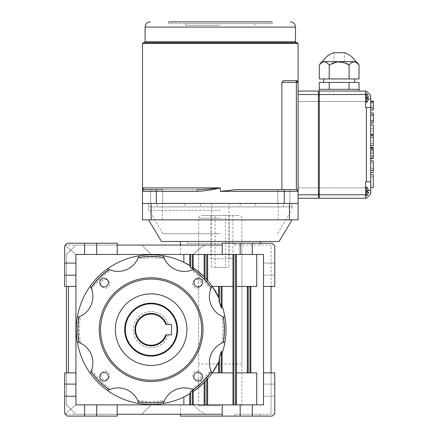 <?xml version="1.0" encoding="UTF-8"?>
<svg xmlns="http://www.w3.org/2000/svg" width="438" height="438" viewBox="0 0 438 438"><rect width="100%" height="100%" fill="white"/><g stroke="black" fill="none" stroke-linecap="round" stroke-linejoin="round"><path stroke-width="0.33" stroke-dasharray="2.19 1.64" d="M143.357 42.645L297.232 42.645M220.298 42.645L296.373 42.645L220.298 42.645M143.582 189.731L144.222 189.61L142.492 187.88L220.298 187.88C209.025 189.101 201.294 189.676 197.1 189.61L144.222 189.61L156.328 189.61L156.328 191.335L197.1 191.335C203.823 191.116 211.554 189.966 220.298 187.88L220.298 191.335L284.267 191.335L284.267 203.44L142.492 203.44L156.328 203.44L156.328 191.335L142.492 191.335L142.492 219.865L151.137 219.865L151.137 203.44L298.097 203.44L298.097 191.335L296.373 189.61A1.73 1.73 0 0 1 298.097 191.335L298.097 82.415A1.73 1.73 0 0 0 296.373 80.685L283.178 80.685L296.373 80.685L283.178 80.685L281.88 82.415L298.097 82.415A1.73 1.73 0 0 0 296.373 80.685L296.373 189.61L277.818 189.61L289.923 189.61L289.923 203.44L277.818 203.44L289.923 203.44L277.818 203.44L289.923 203.44L289.923 189.61M143.45 189.791A1.73 1.73 0 0 0 142.881 190.251A1.73 1.73 90 0 1 143.45 189.791L142.881 190.251M142.492 190.864L142.492 189.687M150.672 189.61L150.672 203.44L150.672 189.61L162.777 189.61L150.672 189.61L162.777 189.61L162.777 203.44L150.672 203.44L162.777 203.44L150.672 203.44L162.777 203.44L162.777 189.61L150.672 189.61L162.777 189.61M281.88 189.61L236.608 189.61L281.88 189.61L281.88 82.415M284.267 189.61L284.267 191.335L298.097 191.335L298.097 194.795L298.097 187.99L298.097 198.255L298.097 101.32L298.097 191.335L296.373 189.61L236.608 189.61M298.097 91.06L318.415 91.06L318.415 198.255L298.097 198.255M298.097 101.32L298.097 94.624L298.097 101.32M318.415 95.38L318.415 197.39L318.415 95.38L319.28 95.38L319.28 91.92L318.415 91.92M319.28 91.92L319.28 95.38M319.28 91.06L319.28 89.33L359.045 89.33L329.223 89.33L359.045 89.33L359.045 91.06L319.28 91.06L319.28 94.515L365.527 94.515L365.527 91.06L319.28 91.06L359.045 91.06M319.28 194.795L319.28 198.255L365.527 198.255L365.527 181.83L365.527 198.255L366.392 198.255L370.718 193.93L370.718 181.83L365.527 181.83L365.527 194.795L319.28 194.795L319.28 94.515M319.28 89.33L329.223 89.33L319.28 89.33M359.045 82.415L349.102 82.415L349.102 89.33M329.223 89.33L329.223 82.415L319.28 82.415M349.102 82.415L329.223 82.415M339.16 82.415L323.6 82.415L339.16 82.415M339.16 78.955L323.6 78.955L339.16 78.955M359.045 78.955L319.28 78.955M348.084 64.271L349.102 65.191L349.102 78.955M349.102 65.191C352.415 60.773 355.727 60.773 359.045 65.191M319.28 65.191C322.587 60.773 325.905 60.773 329.223 65.191L337.315 62.07L346.036 63.149M355.837 61.665L322.488 61.665M322.603 61.665L355.716 61.665L322.603 61.665M329.223 78.955L329.223 65.191M344.35 61.665L344.35 52.746L333.975 52.746L333.975 61.665L344.35 61.665L333.975 61.665M365.527 94.515L298.097 94.515L365.527 94.515L365.527 101.43L298.097 101.43L365.527 101.43L365.527 94.515L365.527 107.485L370.718 107.485L370.718 95.38L366.392 91.06L365.527 91.06L365.527 107.485L370.718 107.485L370.718 181.83L365.527 181.83L370.718 181.83M365.527 97.975L365.527 93.65L365.527 97.975M366.392 181.83L366.392 107.485M365.527 198.255L365.527 187.88L365.527 194.795L365.527 187.88L298.097 187.88L365.527 187.88L365.527 194.795L298.097 194.795L365.527 194.795M365.527 191.335L365.527 195.66L365.527 191.335M370.718 107.485L365.527 107.485L365.527 91.06M367.537 101.156L366.392 101.156L366.392 98.84L368.473 98.84L366.392 98.84L366.392 101.156L367.537 101.156A5.552 5.552 0 0 0 368.473 98.84A5.552 5.552 0 0 1 367.537 101.156L367.537 101.156A5.552 5.552 0 0 0 368.473 98.84L366.392 98.84L366.392 101.156L366.392 97.11L367.29 97.11A4.385 4.385 0 0 1 367.29 98.84L366.392 98.84L366.392 97.11L368.473 97.11A5.552 5.552 0 0 0 367.247 94.411L367.334 94.411A5.617 5.617 0 0 0 366.579 93.65L366.579 102.295L366.579 97.975L366.579 102.295L365.527 102.295M367.498 98.84L366.392 98.84L368.473 98.84L366.392 98.84L366.392 94.411L366.392 97.11L368.473 97.11A5.552 5.552 0 0 0 367.247 94.411A5.552 5.552 0 0 1 368.473 97.11L367.498 97.11A4.594 4.594 0 0 1 367.498 98.84L366.392 98.84L366.392 97.11L368.473 97.11L366.392 97.11L366.392 94.411L367.247 94.411L366.392 94.411L366.392 97.11L367.498 97.11M367.537 194.521L366.392 194.521L366.392 192.2L368.473 192.2L366.392 192.2L366.392 194.521L367.537 194.521A5.552 5.552 0 0 0 368.473 192.2A5.552 5.552 0 0 1 367.537 194.521L367.537 194.521A5.552 5.552 0 0 0 368.473 192.2L366.392 192.2L366.392 194.521L366.392 190.47L367.29 190.47A4.385 4.385 0 0 1 367.29 192.2L366.392 192.2L366.392 190.47L368.473 190.47A5.552 5.552 0 0 0 367.247 187.776L367.334 187.776A5.617 5.617 0 0 0 366.579 187.015L366.579 195.66L366.579 191.335L366.579 195.66L365.527 195.66M367.498 192.2L366.392 192.2L368.473 192.2L366.392 192.2L366.392 187.776L366.392 190.47L368.473 190.47A5.552 5.552 0 0 0 367.247 187.776A5.552 5.552 0 0 1 368.473 190.47L367.498 190.47A4.594 4.594 0 0 1 367.498 192.2L366.392 192.2L366.392 190.47L368.473 190.47L366.392 190.47L366.392 187.776L367.247 187.776L366.392 187.776L366.392 190.47L367.498 190.47M318.415 197.39L319.28 197.39M292.047 206.895L292.047 203.44L148.548 203.44L292.047 203.44L148.548 203.44L148.548 206.895L292.047 206.895L148.548 206.895M197.1 191.335L197.1 189.61L156.328 189.61M277.818 203.44L277.818 189.61L277.818 203.44M157.193 206.895L283.402 206.895L157.193 206.895L157.193 203.44L283.402 203.44L283.402 206.895M283.402 203.44L157.193 203.44M255.743 203.44L184.852 203.44L255.743 203.44L255.743 206.895L184.852 206.895L255.743 206.895M184.852 203.44L184.852 206.895M200.412 206.895L240.177 206.895L200.412 206.895L200.412 203.44L240.177 203.44L240.177 206.895M240.177 203.44L200.412 203.44M228.943 203.44L211.653 203.44L228.943 203.44L228.943 267.41L225.482 267.41L225.482 215.54L215.107 215.54L215.107 267.41L211.653 267.41L228.943 267.41M211.653 203.44L211.653 267.41M215.107 215.54L225.482 215.54M225.482 267.41L215.107 267.41M272.168 23.63L220.298 23.63L272.168 23.63L272.168 21.9L168.427 21.9L272.168 21.9L168.427 21.9L168.427 23.63L220.298 23.63L168.427 23.63M220.298 23.63L185.717 23.63L220.298 23.63M220.298 25.36L185.717 25.36L220.298 25.36M151.137 303.2A26.455 26.455 0 0 0 124.688 329.655A26.455 26.455 0 0 0 151.137 356.105A26.455 26.455 0 0 0 177.593 329.655A26.455 26.455 0 0 0 151.137 303.2A26.455 26.455 0 0 1 174.05 342.877A26.455 26.455 0 0 1 128.23 342.877A26.455 26.455 0 0 1 151.137 303.2M176.968 329.655A25.831 25.831 0 0 0 138.222 307.284A25.831 25.831 0 0 0 138.222 352.021A25.831 25.831 0 0 0 176.968 329.655M166.467 324.465L165.81 324.465A15.56 15.56 0 0 0 135.676 331.413A15.56 15.56 0 0 0 151.137 345.215A15.56 15.56 0 0 1 135.577 329.655A15.56 15.56 0 0 1 165.81 324.465A15.56 15.56 0 0 0 135.676 331.413A15.56 15.56 0 0 0 165.81 334.84A15.56 15.56 0 0 1 151.137 345.215A15.56 15.56 0 0 0 165.81 334.84L166.467 334.84A16.184 16.184 0 0 1 135.052 331.407A16.184 16.184 0 0 1 166.467 324.465L171.543 324.465L171.543 334.84L166.467 334.84M168.356 334.84A17.98 17.98 0 0 1 133.157 329.655A17.98 17.98 0 0 1 168.356 324.465A17.98 17.98 0 0 0 133.245 331.402A17.98 17.98 0 0 0 168.356 334.84M220.298 215.54L201.277 215.54L239.318 215.54L220.298 215.54L229.156 215.54L229.156 258.765L210.787 258.765L232.917 258.765L229.156 258.765L229.156 215.54L210.787 215.54L220.298 215.54M220.298 405.725L198.682 405.725L220.298 405.725M229.156 215.54L232.917 215.54L232.917 258.765L232.917 215.54L229.156 215.54M220.298 233.695L162.898 233.695L220.298 233.695M220.298 241.475L260.183 241.475L220.298 241.475M283.868 203.44L289.491 203.44L283.868 203.44M283.868 219.865L289.491 219.865L283.868 219.865M156.722 203.44L162.345 203.44L156.722 203.44M156.722 219.865L162.345 219.865L156.722 219.865M220.298 210.355L148.548 210.355L220.298 210.355M148.548 210.355L148.548 203.44L292.047 203.44L292.047 210.355M220.298 219.865L148.548 219.865L220.298 219.865M279.083 241.475L161.512 241.475M289.452 219.865L298.097 219.865L298.097 203.44L289.452 203.44L289.452 219.865L151.137 219.865M253.235 243.38L187.36 243.38L253.235 243.38L253.235 241.475L187.36 241.475L253.235 241.475M241.907 364.06L198.682 364.06L241.907 364.06L241.907 243.38L198.682 243.38L241.907 243.38M105.295 371.178A4.32 4.32 0 0 1 109.035 377.66A4.32 4.32 0 0 1 101.55 377.66A4.32 4.32 0 0 1 105.295 371.178A4.32 4.32 0 0 1 109.615 375.497A4.32 4.32 0 0 1 105.295 379.823A4.32 4.32 0 0 1 100.97 375.497A4.32 4.32 0 0 1 105.295 371.178M105.295 279.482A4.32 4.32 0 0 1 109.035 285.97A4.32 4.32 0 0 1 101.55 285.97A4.32 4.32 0 0 1 105.295 279.482A4.32 4.32 0 0 1 109.615 283.808A4.32 4.32 0 0 1 105.295 288.127A4.32 4.32 0 0 1 100.97 283.808A4.32 4.32 0 0 1 105.295 279.482M196.985 279.482A4.32 4.32 0 0 1 200.73 285.97A4.32 4.32 0 0 1 193.24 285.97A4.32 4.32 0 0 1 196.985 279.482A4.32 4.32 0 0 1 201.305 283.808A4.32 4.32 0 0 1 196.985 288.127A4.32 4.32 0 0 1 192.66 283.808A4.32 4.32 0 0 1 196.985 279.482M196.985 371.178A4.32 4.32 0 0 1 200.73 377.66A4.32 4.32 0 0 1 193.24 377.66A4.32 4.32 0 0 1 196.985 371.178A4.32 4.32 0 0 1 201.305 375.497A4.32 4.32 0 0 1 196.985 379.823A4.32 4.32 0 0 1 192.66 375.497A4.32 4.32 0 0 1 196.985 371.178M104.069 286.906A4.32 4.32 0 0 0 108.394 282.587A4.32 4.32 0 0 0 104.069 278.261A4.32 4.32 0 0 0 99.749 282.587A4.32 4.32 0 0 0 104.069 286.906M104.069 381.044A4.32 4.32 0 0 0 108.394 376.718A4.32 4.32 0 0 0 104.069 372.399A4.32 4.32 0 0 0 99.749 376.718A4.32 4.32 0 0 0 104.069 381.044M198.206 381.044A4.32 4.32 0 0 0 202.531 376.718A4.32 4.32 0 0 0 198.206 372.399A4.32 4.32 0 0 0 193.886 376.718A4.32 4.32 0 0 0 198.206 381.044M198.206 286.906A4.32 4.32 0 0 0 202.531 282.587A4.32 4.32 0 0 0 198.206 278.261A4.32 4.32 0 0 0 193.886 282.587A4.32 4.32 0 0 0 198.206 286.906M177.593 329.655A26.455 26.455 0 0 1 137.91 352.563A26.455 26.455 0 0 1 137.91 306.742A26.455 26.455 0 0 1 177.593 329.655M274.757 275.19L274.757 263.09L274.757 275.19L274.757 263.09L274.757 275.19L263.523 275.19L263.523 263.09L263.523 275.19L274.757 275.19M274.757 396.215L274.757 384.115L274.757 396.215L274.757 384.115L274.757 396.215L263.523 396.215L263.523 384.115L263.523 396.215L274.757 396.215M263.523 396.215L263.523 384.115L263.523 396.215M263.523 275.19L263.523 263.09L263.523 275.19M220.298 416.1L187.36 416.1L220.298 416.1M220.298 415.925L187.36 415.925L220.298 415.925M186.927 329.655A35.79 35.79 0 0 1 133.245 360.649A35.79 35.79 0 0 1 133.245 298.656A35.79 35.79 0 0 1 186.927 329.655A35.79 35.79 0 0 1 133.245 360.649A35.79 35.79 0 0 1 133.245 298.656A35.79 35.79 0 0 1 186.927 329.655M115.347 329.655A35.79 35.79 0 0 0 169.035 360.649A35.79 35.79 0 0 0 169.035 298.656A35.79 35.79 0 0 0 115.347 329.655M201.71 329.655A50.573 50.573 0 0 1 125.854 373.45A50.573 50.573 0 0 1 125.854 285.855A50.573 50.573 0 0 1 201.71 329.655M203.008 329.655A51.87 51.87 0 0 1 151.137 381.52A51.87 51.87 0 0 1 99.273 329.655A51.87 51.87 0 0 1 151.137 277.785A51.87 51.87 0 0 1 203.008 329.655A51.87 51.87 0 0 0 125.202 284.733A51.87 51.87 0 0 0 125.202 374.572A51.87 51.87 0 0 0 203.008 329.655M99.273 329.655A51.87 51.87 0 0 1 177.072 284.733A51.87 51.87 0 0 1 177.072 374.572A51.87 51.87 0 0 1 99.273 329.655M180.412 416.1L222.241 416.1L222.241 414.26L65.443 414.26L65.103 413.915L67.282 416.1L64.693 413.505L64.693 396.215L75.927 396.215L64.693 396.215L64.693 384.115L75.927 384.115L75.927 404.86L75.927 254.445L189.753 254.445L189.753 265.516L189.753 254.445L190.618 254.445L75.927 254.445L84.572 254.445L84.572 243.205L96.678 243.205L96.678 254.445L84.572 254.445L84.572 243.205L67.282 243.205L117.209 243.205L96.678 243.205L96.678 254.445L117.209 254.445L117.209 245.045L205.838 245.045C201.146 247.24 196.947 250.372 193.24 254.445L180.412 254.445L193.24 254.445C196.947 250.372 201.146 247.24 205.838 245.045L222.241 245.045L222.241 243.205L234.757 243.205L234.757 245.045L234.757 243.205L222.241 243.205L222.241 254.445L117.209 254.445L117.209 243.205L117.209 245.045L205.838 245.045L117.209 245.045L117.209 254.445M240.177 254.445L240.177 243.205L240.177 254.445L240.177 243.205L222.241 243.205L222.241 254.445L242.581 254.445L235.567 254.445L236.432 254.445L236.432 404.86L235.567 404.86L236.432 404.86L236.432 372.875L236.432 404.86L263.523 404.86L263.523 254.445L263.523 404.86L242.581 404.86L263.523 404.86L263.523 372.875L274.757 372.875L274.757 413.505L272.168 416.1L252.283 416.1L252.283 404.86L252.283 416.1L222.241 416.1L222.241 414.26L117.209 414.26L205.838 414.26C201.146 412.065 196.947 408.933 193.24 404.86L180.412 404.86L193.24 404.86C196.947 408.933 201.146 412.065 205.838 414.26L222.241 414.26L222.241 404.86L240.177 404.86L240.177 416.1M117.209 414.26L117.209 404.86L117.209 414.26L65.443 414.26L67.282 416.1L117.209 416.1L117.209 404.86L96.678 404.86L96.678 416.1L117.209 416.1L67.282 416.1L96.678 416.1L96.678 404.86L75.927 404.86L75.927 254.445L75.927 263.09L64.693 263.09L75.927 263.09L75.927 275.19L64.693 275.19L75.927 275.19L75.927 286.43L64.693 286.43L64.693 245.8L67.282 243.205L65.443 245.045L117.209 245.045L65.443 245.045L65.103 245.389L75.927 254.445L75.927 404.86L75.927 254.445L75.927 404.86L192.348 404.86L75.927 404.86L151.137 404.86L141.742 414.26L151.137 404.86L141.742 414.26L151.137 404.86L193.24 404.86L75.927 404.86L151.137 404.86L75.927 404.86L151.137 404.86L75.927 404.86L151.137 404.86L75.927 404.86L65.103 413.915L75.927 404.86L75.927 254.445L75.927 404.86L75.927 254.445L151.137 254.445L141.742 245.045L151.137 254.445L141.742 245.045L75.818 245.045L141.742 245.045L75.818 245.045L141.742 245.045L151.137 254.445L141.742 245.045L151.137 254.445L193.24 254.445L75.927 254.445L151.137 254.445L75.927 254.445L151.137 254.445L75.927 254.445L151.137 254.445L75.927 254.445L65.103 245.389L67.282 243.205L117.209 243.205L117.209 245.045M84.572 416.1L84.572 404.86M234.757 245.045L271.078 245.045L271.078 286.43L271.078 245.045L234.757 245.045M207.617 404.86L207.617 378.793L212.266 372.875L232.978 372.875L232.978 404.86L233.843 404.86L206.752 404.86L207.617 404.86L207.617 378.793L207.617 404.86L232.978 404.86L232.978 286.43L222.028 286.43L232.978 286.43L232.978 254.445L233.843 254.445L232.978 254.445L232.978 286.43L212.266 286.43L207.617 280.512L207.617 254.445L205.022 254.445L207.617 254.445L207.617 280.512L212.266 286.43L219.137 298.338A74.865 74.865 0 0 0 207.048 279.866L207.617 280.512L207.617 254.445L232.978 254.445L207.617 254.445M207.617 378.793L207.048 379.439A74.865 74.865 0 0 0 219.137 360.967L212.266 372.875L210.026 375.881M189.753 254.445L189.753 265.516L190.322 265.861A74.865 74.865 0 0 0 94.23 378.29A74.865 74.865 0 0 0 190.322 393.444L189.753 393.789L189.753 404.86M189.774 265.527L183.856 262.318A74.865 74.865 0 0 0 76.278 329.655A74.865 74.865 0 0 0 183.856 396.987L189.753 393.789M183.856 254.445L183.856 262.318A74.865 74.865 0 0 0 163.401 255.797A21.774 21.774 0 0 0 193.109 269.54M138.797 256.071A21.774 21.774 0 0 0 138.879 255.797A74.865 74.865 0 0 0 107.589 268.762A21.774 21.774 0 0 0 138.309 257.467M90.381 286.353A21.774 21.774 0 0 0 90.244 286.102A74.865 74.865 0 0 0 77.285 317.391A21.774 21.774 0 0 0 77.559 317.309M77.559 341.996A21.774 21.774 0 0 0 77.285 341.914A74.865 74.865 0 0 0 90.244 373.203A21.774 21.774 0 0 0 90.381 372.952M107.836 390.411A21.774 21.774 0 0 0 107.589 390.543A74.865 74.865 0 0 0 138.879 403.507A21.774 21.774 0 0 0 138.797 403.234M163.484 403.234A21.774 21.774 0 0 0 163.401 403.507A74.865 74.865 0 0 0 183.856 396.987L183.856 404.86M78.774 342.412A73.48 73.48 0 0 1 78.774 316.893A73.48 73.48 0 0 0 78.774 342.412L80.685 343.233A71.75 71.75 0 0 1 80.685 316.072A21.774 21.774 0 0 0 91.717 289.441L90.945 287.509A73.48 73.48 0 0 1 108.991 269.463A21.774 21.774 0 0 0 138.381 257.287A73.48 73.48 0 0 1 163.9 257.287A21.774 21.774 0 0 0 193.284 269.463A73.48 73.48 0 0 1 204.727 279.378L205.022 279.696A73.48 73.48 0 0 1 206.752 281.629L207.048 281.973A73.48 73.48 0 0 1 211.33 287.509A21.774 21.774 0 0 0 223.5 316.893A73.48 73.48 0 0 1 223.5 342.412A21.774 21.774 0 0 0 211.33 371.802A73.48 73.48 0 0 1 207.048 377.332L206.752 377.676A73.48 73.48 0 0 1 205.022 379.609L204.727 379.927A73.48 73.48 0 0 1 193.284 389.842L191.351 389.075A21.774 21.774 0 0 0 164.721 400.108L163.9 402.018A73.48 73.48 0 0 1 138.381 402.018A21.774 21.774 0 0 0 108.991 389.842A73.48 73.48 0 0 1 90.945 371.802A21.774 21.774 0 0 0 78.774 342.412M221.595 343.233A71.75 71.75 0 0 0 221.595 316.072L223.5 316.893A73.48 73.48 0 0 1 223.5 342.412L221.595 343.233A21.774 21.774 0 0 0 210.563 369.869L211.33 371.802A73.48 73.48 0 0 1 193.284 389.842A21.774 21.774 0 0 0 163.9 402.018A73.48 73.48 0 0 1 138.381 402.018L137.554 400.108A21.774 21.774 0 0 0 110.923 389.075L108.991 389.842A73.48 73.48 0 0 1 90.945 371.802L91.717 369.869A71.75 71.75 0 0 0 110.923 389.075M138.665 256.471A21.774 21.774 0 0 1 138.534 256.871M194.067 269.085A21.774 21.774 0 0 1 193.689 269.271M91.717 289.441A71.75 71.75 0 0 1 110.923 270.23L108.991 269.463A73.48 73.48 0 0 0 90.945 287.509A21.774 21.774 0 0 1 78.774 316.893L80.685 316.072M240.177 243.205L272.168 243.205L234.757 243.205L272.168 243.205L274.757 245.8L274.757 286.43L274.757 245.8L272.168 243.205L274.757 245.8L274.757 286.43L271.078 286.43L271.078 372.875L263.523 372.875L274.757 372.875L274.757 413.505L274.757 372.875L271.078 372.875L271.078 414.26L271.078 372.875M64.693 396.215L75.927 396.215M64.693 384.115L75.927 384.115L64.693 384.115L64.693 372.875L75.927 372.875L75.927 384.115M191.351 389.075A71.75 71.75 0 0 0 210.563 369.869M137.554 400.108A71.75 71.75 0 0 0 164.721 400.108M91.717 369.869A21.774 21.774 0 0 0 80.685 343.233M110.923 270.23A21.774 21.774 0 0 0 137.554 259.197L138.381 257.287A73.48 73.48 0 0 1 163.9 257.287L164.721 259.197A71.75 71.75 0 0 0 137.554 259.197M164.721 259.197A21.774 21.774 0 0 0 191.351 270.23L193.284 269.463A73.48 73.48 0 0 1 211.33 287.509L210.563 289.441A71.75 71.75 0 0 0 191.351 270.23M210.563 289.441A21.774 21.774 0 0 0 221.595 316.072M190.349 267.509A73.48 73.48 0 0 1 192.348 268.812A73.48 73.48 0 0 0 190.618 267.678L190.618 254.445L192.348 254.445L190.618 254.445M90.573 286.726A21.774 21.774 0 0 1 90.759 287.104M91.027 287.678A21.774 21.774 0 0 1 78.955 316.827M78.358 317.046A21.774 21.774 0 0 1 77.959 317.183M77.959 342.122A21.774 21.774 0 0 1 78.358 342.259M78.955 342.478A21.774 21.774 0 0 1 91.027 371.627M90.759 372.201A21.774 21.774 0 0 1 90.573 372.579M108.208 390.22A21.774 21.774 0 0 1 108.591 390.034M109.166 389.765A21.774 21.774 0 0 1 138.309 401.838M138.534 402.434A21.774 21.774 0 0 1 138.665 402.834M211.702 372.579A21.774 21.774 0 0 1 211.521 372.201M211.253 371.627A21.774 21.774 0 0 1 224.99 341.914M222.028 372.875L222.028 353.729L222.028 372.875L232.978 372.875L221.163 372.875L222.028 372.875L222.028 353.729L221.458 355.344L221.458 350.98L221.163 351.928A73.48 73.48 0 0 1 219.192 357.37M192.348 254.445L193.207 254.445L192.348 254.445L192.348 268.812L192.638 269.014A73.48 73.48 0 0 0 190.322 267.492L190.618 267.678M193.207 254.445L204.157 254.445L204.157 276.8L204.157 254.445L205.022 254.445L193.207 254.445L193.207 267.728L193.207 254.445L193.207 267.728L197.029 270.503M235.567 254.445L233.843 254.445L235.567 254.445L235.567 404.86L233.843 404.86L235.567 404.86M263.523 372.875L263.523 286.43L274.757 286.43L263.523 286.43L263.523 254.445L236.432 254.445L236.432 286.43L248.247 286.43L236.432 286.43L236.432 254.445M250.843 287.295L250.843 372.01A0.865 0.865 0 0 1 249.978 372.875L247.339 372.875L248.247 372.875L248.247 286.43L256.734 286.43L249.978 286.43A0.865 0.865 0 0 1 250.843 287.295L249.978 286.43L248.247 286.43A0.865 0.865 0 0 0 247.382 287.295L247.382 372.01A0.865 0.865 0 0 0 248.247 372.875L236.432 372.875L236.432 286.43L236.432 372.875L247.339 372.875L247.339 286.43L236.432 286.43M236.432 372.875L247.339 372.875M247.382 287.295L247.382 372.01L247.382 287.295L248.247 286.43L247.339 286.43M222.241 416.1L222.241 414.26M117.209 404.86L222.241 404.86M222.241 254.445L222.241 245.045M272.168 416.1L234.757 416.1L272.168 416.1L274.757 413.505L272.168 416.1M234.757 416.1L260.183 416.1L234.757 416.1L234.757 414.26L271.078 414.26L234.757 414.26L234.757 416.1M66.423 286.43L66.423 404.86L75.818 414.26L141.742 414.26L75.818 414.26L141.742 414.26L75.818 414.26L66.423 404.86L66.423 372.875M68.372 372.875L75.927 372.875L64.693 372.875L68.372 372.875L68.372 286.43L68.372 372.875L68.372 286.43L64.693 286.43L75.927 286.43L68.372 286.43M256.734 404.86L256.734 372.875L248.247 372.875L249.978 372.875L249.978 286.43L256.734 286.43L256.734 254.445L244.563 254.445L252.283 254.445L252.283 243.205M205.022 404.86L206.752 404.86L204.157 404.86L205.022 404.86L205.022 379.609M193.207 404.86L193.207 391.577L193.207 404.86L204.157 404.86L204.157 382.505L204.157 404.86L192.348 404.86L193.207 404.86L193.207 391.577L204.157 382.505L204.157 404.86M236.432 404.86L240.177 404.86M256.734 254.445L252.283 254.445M64.693 286.43L64.693 245.8L64.693 286.43M64.693 413.505L64.693 372.875L64.693 413.505L65.103 413.915L64.693 413.505M75.927 254.445L75.927 404.86L75.927 254.445M75.927 286.43L75.927 372.875M204.157 254.445L204.157 276.8L193.207 267.728M197.029 388.802L194.691 390.543A21.774 21.774 0 0 0 194.439 390.411M141.742 414.26L75.818 414.26L141.742 414.26L151.137 404.86L141.742 414.26L151.137 404.86L141.742 414.26L75.818 414.26L66.423 404.86L66.423 254.445L75.818 245.045L141.742 245.045L151.137 254.445L141.742 245.045L75.818 245.045L66.423 254.445L66.423 404.86L75.818 414.26L141.742 414.26M64.693 245.8L65.103 245.389L64.693 245.8M75.818 245.045L66.423 254.445L75.818 245.045L141.742 245.045L75.818 245.045L66.423 254.445L66.423 404.86L66.423 254.445L75.818 245.045L66.423 254.445L66.423 404.86L75.818 414.26L66.423 404.86L66.423 254.445L75.818 245.045M204.157 276.8L204.727 277.38A74.865 74.865 0 0 0 192.638 267.344L192.638 269.014M222.028 286.43L219.433 286.43L222.028 286.43L222.028 305.576C227.327 321.596 227.327 337.643 222.028 353.729M219.433 286.43L212.266 286.43L219.433 286.43L219.433 302.538L219.137 298.338M232.978 254.445L232.978 404.86M218.567 372.875L212.266 372.875L221.163 372.875L218.567 372.875L218.567 362.177M190.618 404.86L190.618 391.627L190.322 391.813A73.48 73.48 0 0 0 192.638 390.291L192.638 391.961A74.865 74.865 0 0 0 204.727 381.925L204.157 382.505M232.978 286.43L232.978 372.875M218.688 297.375L218.567 286.43M190.322 391.813L190.322 393.444M190.322 265.861L190.322 267.492M204.727 277.38L204.727 279.378M204.727 379.927L204.727 381.925M207.048 281.973L207.048 279.866M219.192 301.935A73.48 73.48 0 0 1 221.163 307.377L221.458 308.325A73.48 73.48 0 0 0 219.137 301.804M221.458 308.325L221.458 303.961L222.028 305.576M221.639 354.846L221.458 355.344A74.865 74.865 0 0 0 221.458 303.961M219.433 372.875L219.433 356.767L219.137 357.501A73.48 73.48 0 0 0 221.458 350.98M219.137 357.501L219.137 360.967M207.048 379.439L207.048 377.332M190.618 391.627A73.48 73.48 0 0 0 192.348 390.493A73.48 73.48 0 0 1 190.349 391.796M224.322 317.183A21.774 21.774 0 0 1 223.922 317.046M223.325 316.827A21.774 21.774 0 0 1 211.253 287.678M211.521 287.104A21.774 21.774 0 0 1 211.702 286.726M163.609 402.834A21.774 21.774 0 0 1 163.746 402.434M163.965 401.838A21.774 21.774 0 0 1 193.109 389.765M193.689 390.034A21.774 21.774 0 0 1 194.067 390.22M192.638 390.291L192.348 390.493L192.348 404.86M221.163 286.43L221.163 307.377A73.48 73.48 0 0 0 219.433 302.538M219.433 356.767A73.48 73.48 0 0 0 221.163 351.928L221.163 372.875M75.818 414.26L66.423 404.86L75.818 414.26M247.382 372.01L248.247 372.875M248.247 286.43L249.978 286.43M263.523 286.43L271.078 286.43M96.678 416.1L96.678 404.86M252.283 404.86L252.283 416.1M84.572 243.205L84.572 254.445M96.678 243.205L96.678 254.445M242.581 254.445L244.563 254.445L242.581 254.445M75.927 263.09L64.693 263.09M75.927 275.19L64.693 275.19M370.718 160.888L370.718 172.561L370.718 160.888L373.307 160.888L373.307 162.909L370.718 162.909L373.307 162.909L373.307 168.291L370.718 168.291M373.307 170.316L373.307 168.291M370.718 107.929L370.718 101.183L370.718 107.929L373.307 107.929L370.718 107.929L373.307 107.929L373.307 103.417L370.718 103.417M373.307 107.929L373.307 109.96L370.718 109.96M373.307 103.417L373.307 105.98L370.718 105.98M373.307 105.98L373.307 102.202L370.718 102.202M373.307 102.202L373.307 101.638L370.718 101.638M370.718 120.822L370.718 113.009L370.718 120.822L373.307 120.822M370.718 120.664L373.307 120.664L373.307 122.854L370.718 122.854M373.307 120.664L373.307 115.035L370.718 115.035L373.307 115.035L373.307 113.009L370.718 113.009M370.718 124.792L370.718 134.526L370.718 124.792L373.307 124.792L373.307 128.652L370.718 128.652L373.307 128.652L373.307 130.672L370.718 130.672L373.307 130.672L373.307 134.526L370.718 134.526M373.307 137.165L370.718 137.165L370.718 143.516L370.718 137.335L373.307 137.335L373.307 135.364L373.307 145.608L373.307 137.165M373.307 152.189L370.718 152.189L370.718 155.61L373.307 155.61L373.307 149.61L370.718 149.61L370.718 147.491L370.718 158.173L370.718 150.185L370.718 153.503L370.718 150.185L373.307 150.185L373.307 158.173L373.307 150.185L373.307 153.503L373.307 150.185L370.718 150.185L370.718 158.518M373.307 150.015L370.718 150.015L370.718 149.61M370.718 152.189L370.718 150.015M373.307 149.61L373.307 147.491M373.307 156.185L370.718 156.185M373.307 156.355L373.307 153.503L370.718 153.503L370.718 156.355L373.307 156.355M370.718 174.625L370.718 187.634L370.718 174.625L373.307 174.625L373.307 176.826L370.718 176.826L373.307 176.826L373.307 185.444L370.718 185.444L373.307 185.444L373.307 187.634L370.718 187.634M142.492 43.51L298.097 43.51M298.097 94.515L318.415 94.515M318.415 194.795L298.097 194.795M368.473 98.84L370.718 98.84M370.718 190.47L368.473 190.47M319.28 193.93L318.415 193.93M145.088 41.785L295.508 41.785M145.088 27.085L295.508 27.085M220.298 218.135L198.682 218.135L220.298 218.135M205.022 279.696L205.022 254.445M206.752 254.445L206.752 281.629M233.843 404.86L233.843 254.445M206.752 377.676L206.752 404.86M366.579 187.015L365.527 187.015M366.579 195.66A5.617 5.617 0 0 0 367.619 194.521M366.579 93.65L365.527 93.65M366.579 102.295A5.617 5.617 0 0 0 367.619 101.156M185.717 25.36L185.717 23.63M254.878 25.36L254.878 23.63M198.682 405.725L198.682 218.135C198.841 216.558 199.701 215.693 201.277 215.54M241.907 405.725L241.907 218.135C241.754 216.558 240.889 215.693 239.318 215.54M210.787 215.54L210.787 258.765M241.907 241.475L241.907 233.695M198.682 241.475L198.682 233.695M289.491 219.865L289.491 203.44L289.491 219.865M278.25 219.865L278.25 203.44L278.25 219.865M162.345 219.865L162.345 203.44L162.345 219.865M151.105 219.865L151.105 203.44L151.105 219.865M277.697 233.695L291.182 210.355M162.898 233.695L149.407 210.355M187.36 243.38L187.36 241.475M198.682 364.06L198.682 243.38M263.523 263.09L274.757 263.09L263.523 263.09M263.523 384.115L274.757 384.115L263.523 384.115M260.183 245.045L260.183 243.205M180.412 254.445L180.412 245.045M180.412 414.26L180.412 404.86M260.183 416.1L260.183 414.26M373.307 143.516L370.718 143.516M373.307 150.174L370.718 150.174"/><path stroke-width="0.66" d="M142.492 43.51L298.097 43.51L297.232 42.645L143.357 42.645L142.492 43.51L142.492 187.88L144.222 189.61A1.73 1.73 0 0 0 143.45 189.791A1.73 1.73 90 0 1 144.222 189.61L150.672 189.61M142.558 188.345L142.492 189.687M298.097 43.51L298.097 82.415L296.373 80.685A1.73 1.73 0 0 1 298.097 82.415L298.097 203.44L151.137 203.44L151.137 219.865L142.492 219.865L142.492 203.44L151.137 203.44L142.492 203.44L142.492 191.335A1.73 1.73 90 0 1 142.881 190.251A1.73 1.73 0 0 0 142.492 191.335L142.492 190.864M197.1 191.335L142.492 191.335A1.73 1.73 0 0 1 144.222 189.61A1.73 1.73 0 0 0 142.492 191.335L142.492 187.88L220.298 187.88C209.025 189.101 201.288 189.676 197.1 189.61L197.1 191.335C203.796 191.121 211.527 189.966 220.298 187.88L220.298 191.335L236.608 189.61L296.373 189.61A1.73 1.73 -90 0 1 298.097 191.335L220.298 191.335L236.608 189.61M162.777 189.61L144.222 189.61M284.267 189.61L284.267 203.44L156.328 203.44L156.328 189.61M289.923 189.61L277.818 189.61L296.373 189.61L296.373 80.685L298.097 82.415L281.88 82.415L281.88 189.61M296.373 80.685L283.178 80.685L281.88 82.415M298.097 194.795L318.415 194.795L318.415 198.255L298.097 198.255M318.415 194.795L318.415 91.06L298.097 91.06M318.415 91.92L319.28 91.92M319.28 198.255L319.28 194.795L365.527 194.795L365.527 198.255L319.28 198.255M319.28 94.515L319.28 91.06L365.527 91.06L365.527 94.515L319.28 94.515L319.28 194.795M349.102 89.33L349.102 82.415L359.045 82.415L359.045 89.33L319.28 89.33L319.28 91.06M329.223 89.33L329.223 82.415L349.102 82.415M319.28 89.33L319.28 82.415L329.223 82.415M349.102 78.955L359.045 78.955L359.045 65.191A7.692 7.692 0 0 0 355.837 61.665L322.488 61.665A7.692 7.692 0 0 0 319.28 65.191L319.28 78.955L349.102 78.955L349.102 65.191C342.483 60.773 335.858 60.773 329.223 65.191C325.91 60.773 322.598 60.773 319.28 65.191M346.036 63.149L348.084 64.271M359.045 65.191C355.733 60.773 352.42 60.773 349.102 65.191M329.223 65.191L329.223 78.955M322.603 61.665A19.037 19.037 0 0 1 333.975 52.746L344.35 52.746A19.037 19.037 0 0 1 355.716 61.665M359.045 89.33L359.045 91.06M365.527 91.06L366.392 91.06L370.718 95.38L370.718 107.485L366.392 107.485L366.392 181.83L370.718 181.83L370.718 107.485M370.718 181.83L370.718 193.93L366.392 198.255L365.527 198.255M366.392 181.83L365.527 181.83L365.527 194.795M366.392 107.485L365.527 107.485L365.527 94.515M365.527 102.295L366.579 102.295L366.579 93.65L365.527 93.65M367.247 94.411L367.247 94.411A5.552 5.552 0 0 1 368.473 97.11L367.29 97.11A4.385 4.385 0 0 1 367.29 98.84L368.473 98.84A5.552 5.552 0 0 1 367.537 101.156L367.537 101.156M367.498 98.84A4.594 4.594 0 0 0 367.498 97.11M365.527 195.66L366.579 195.66L366.579 187.015L365.527 187.015M367.247 187.776L367.247 187.776A5.552 5.552 0 0 1 368.473 190.47L367.29 190.47A4.385 4.385 0 0 1 367.29 192.2L368.473 192.2A5.552 5.552 0 0 1 367.537 194.521L367.537 194.521M367.498 192.2A4.594 4.594 0 0 0 367.498 190.47M319.28 197.39L318.415 197.39M168.427 21.9L272.168 21.9M151.137 303.824A25.831 25.831 0 0 1 173.508 342.565A25.831 25.831 0 0 1 128.767 342.565A25.831 25.831 0 0 1 151.137 303.824M166.467 334.84L165.81 334.84A15.56 15.56 0 0 1 135.577 329.655A15.56 15.56 0 0 1 165.81 324.465L166.467 324.465A16.184 16.184 0 0 0 135.052 327.898A16.184 16.184 0 0 0 166.467 334.84L171.543 334.84L171.543 324.465L166.467 324.465M148.548 219.865L161.512 241.475L279.083 241.475L292.047 219.865M298.097 219.865L289.452 219.865L289.452 203.44L298.097 203.44L298.097 219.865M151.137 219.865L289.452 219.865M224.99 341.914L223.128 342.56A73.135 73.135 0 0 0 223.128 316.745L224.99 317.391A74.865 74.865 0 0 1 221.458 355.344L222.028 353.729L222.028 372.875M104.069 286.906A4.32 4.32 0 0 0 107.814 280.424A4.32 4.32 0 0 0 100.329 280.424A4.32 4.32 0 0 0 104.069 286.906M104.069 381.044A4.32 4.32 0 0 0 107.814 374.561A4.32 4.32 0 0 0 100.329 374.561A4.32 4.32 0 0 0 104.069 381.044M198.206 381.044A4.32 4.32 0 0 0 201.951 374.561A4.32 4.32 0 0 0 194.461 374.561A4.32 4.32 0 0 0 198.206 381.044M198.206 286.906A4.32 4.32 0 0 0 201.951 280.424A4.32 4.32 0 0 0 194.461 280.424A4.32 4.32 0 0 0 198.206 286.906M177.593 329.655A26.455 26.455 0 0 1 137.91 352.563A26.455 26.455 0 0 1 137.91 306.742A26.455 26.455 0 0 1 177.593 329.655M115.347 329.655A35.79 35.79 0 0 0 169.035 360.649A35.79 35.79 0 0 0 169.035 298.656A35.79 35.79 0 0 0 115.347 329.655M203.008 329.655A51.87 51.87 0 0 0 151.137 277.785A51.87 51.87 0 0 0 99.273 329.655A51.87 51.87 0 0 0 151.137 381.52A51.87 51.87 0 0 0 203.008 329.655M100.565 329.655A50.573 50.573 0 0 0 176.426 373.45A50.573 50.573 0 0 0 176.426 285.855A50.573 50.573 0 0 0 100.565 329.655M84.572 243.205L84.572 254.445L75.927 254.445L75.927 263.09L64.693 263.09L64.693 245.8L67.282 243.205L117.209 243.205L117.209 254.445L263.523 254.445L263.523 286.43L274.757 286.43L274.757 245.8L272.168 243.205L222.241 243.205L222.241 254.445M84.572 254.445L117.209 254.445M252.283 404.86L240.177 404.86L240.177 416.1L272.168 416.1L274.757 413.505L274.757 372.875L263.523 372.875L263.523 404.86L252.283 404.86L252.283 416.1M240.177 404.86L222.241 404.86L222.241 416.1L180.412 416.1L180.412 414.26M232.978 372.875L212.266 372.875L218.617 362.078M210.026 375.881L207.617 378.793L207.617 404.86M189.753 404.86L189.753 393.789L190.322 393.444L183.856 396.987L183.856 404.86M183.856 254.445L183.856 262.318L190.322 265.861L189.753 265.516L189.753 254.445M190.349 391.796A73.48 73.48 0 0 1 190.322 391.813L190.322 393.444A74.865 74.865 0 0 1 90.244 286.102A74.865 74.865 0 0 1 190.322 265.861L190.322 267.492A73.48 73.48 0 0 1 190.349 267.509M223.128 316.745A21.774 21.774 0 0 1 211.165 287.875A73.135 73.135 0 0 0 192.917 269.627A21.774 21.774 0 0 1 164.042 257.664L163.401 255.797A74.865 74.865 0 0 0 138.879 255.797L138.233 257.664A21.774 21.774 0 0 1 109.363 269.627A73.135 73.135 0 0 0 91.109 287.875A21.774 21.774 0 0 1 79.152 316.745A73.135 73.135 0 0 0 79.152 342.56A21.774 21.774 0 0 1 91.109 371.429A73.135 73.135 0 0 0 109.363 389.683A21.774 21.774 0 0 1 138.233 401.641A73.135 73.135 0 0 0 164.042 401.641A21.774 21.774 0 0 1 192.917 389.683A73.135 73.135 0 0 0 211.165 371.429A21.774 21.774 0 0 1 223.128 342.56M109.363 269.627L107.589 268.762A74.865 74.865 0 0 0 90.244 286.102L91.109 287.875M79.152 316.745L77.285 317.391A74.865 74.865 0 0 0 77.285 341.914L79.152 342.56M91.109 371.429L90.244 373.203A74.865 74.865 0 0 0 107.589 390.543L109.363 389.683M138.233 401.641L138.879 403.507A74.865 74.865 0 0 0 163.401 403.507L164.042 401.641M138.797 256.071A21.774 21.774 0 0 1 138.665 256.471M138.534 256.871A21.774 21.774 0 0 1 138.309 257.467M192.917 269.627L194.691 268.762A74.865 74.865 0 0 1 212.03 286.102L212.266 286.43L232.978 286.43M194.439 268.894A21.774 21.774 0 0 1 194.067 269.085M193.689 269.271A21.774 21.774 0 0 1 193.109 269.54M75.927 263.09L75.927 275.19L64.693 275.19L64.693 263.09M75.927 372.875L75.927 384.115L64.693 384.115L64.693 372.875L75.927 372.875L75.927 275.19M75.927 384.115L75.927 396.215L64.693 396.215L64.693 384.115M164.042 257.664A73.135 73.135 0 0 0 138.233 257.664M193.207 254.445L193.207 267.728L192.638 267.344A74.865 74.865 0 0 1 194.691 268.762M193.207 267.728L192.638 267.344L192.638 269.014L192.348 268.812A73.48 73.48 0 0 1 192.638 269.014M90.381 286.353A21.774 21.774 0 0 1 90.573 286.726M90.759 287.104A21.774 21.774 0 0 1 91.027 287.678M78.955 316.827A21.774 21.774 0 0 1 78.358 317.046M77.959 317.183A21.774 21.774 0 0 1 77.559 317.309M77.559 341.996A21.774 21.774 0 0 1 77.959 342.122M78.358 342.259A21.774 21.774 0 0 1 78.955 342.478M91.027 371.627A21.774 21.774 0 0 1 90.759 372.201M90.573 372.579A21.774 21.774 0 0 1 90.381 372.952M107.836 390.411A21.774 21.774 0 0 1 108.208 390.22M108.591 390.034A21.774 21.774 0 0 1 109.166 389.765M138.309 401.838A21.774 21.774 0 0 1 138.534 402.434M138.665 402.834A21.774 21.774 0 0 1 138.797 403.234M211.899 372.952A21.774 21.774 0 0 1 211.702 372.579M211.521 372.201A21.774 21.774 0 0 1 211.253 371.627M218.567 372.875L218.567 362.177L219.137 360.967A74.865 74.865 0 0 1 194.691 390.543L193.207 391.577L193.207 404.86M219.137 360.967L219.433 356.767L219.433 372.875M221.458 350.98A73.48 73.48 0 0 1 221.163 351.928L221.458 350.98L221.458 355.344M240.177 254.445L240.177 243.205M96.678 243.205L96.678 254.445M222.241 404.86L117.209 404.86L117.209 416.1L84.572 416.1L84.572 404.86L75.927 404.86L75.927 396.215M84.572 416.1L67.282 416.1L64.693 413.505L64.693 396.215M236.432 286.43L248.247 286.43L248.247 372.875L236.432 372.875M236.432 254.445L236.432 404.86M247.339 286.43L247.339 372.875M247.382 372.01L248.247 372.875A0.865 0.865 0 0 1 247.382 372.01L247.382 287.295A0.865 0.865 0 0 1 248.247 286.43L247.382 287.295M117.209 414.26L222.241 414.26M222.241 245.045L117.209 245.045M271.078 372.875L271.078 286.43M222.241 416.1L240.177 416.1M117.209 404.86L84.572 404.86M96.678 416.1L96.678 404.86M263.523 286.43L263.523 372.875M68.372 286.43L68.372 372.875M256.734 404.86L256.734 372.875L249.978 372.875L250.843 372.01L249.978 372.875A0.865 0.865 0 0 0 250.843 372.01L250.843 287.295A0.865 0.865 0 0 0 249.978 286.43L250.843 287.295M75.927 286.43L64.693 286.43L64.693 275.19M248.247 372.875L249.978 372.875L249.978 286.43L256.734 286.43L256.734 254.445M204.157 404.86L204.157 382.505L197.029 388.802M197.029 270.503L204.157 276.8L204.157 254.445M66.423 372.875L66.423 286.43M193.207 391.577L192.638 391.961L193.207 391.577M232.978 404.86L232.978 254.445M192.917 389.683L194.691 390.543A74.865 74.865 0 0 1 192.638 391.961L192.638 390.291A73.48 73.48 0 0 1 192.348 390.493A73.48 73.48 0 0 1 190.618 391.627L190.618 404.86M204.157 382.505L205.022 381.624A74.865 74.865 0 0 0 206.752 379.768L207.617 378.793M211.165 287.875L212.03 286.102A74.865 74.865 0 0 1 219.137 298.338L212.266 286.43M207.617 254.445L207.617 280.512L206.752 279.537A74.865 74.865 0 0 0 205.022 277.681L204.157 276.8M222.028 286.43L222.028 305.576C227.327 321.662 227.327 337.709 222.028 353.729L221.967 353.899M224.721 317.309A21.774 21.774 0 0 1 224.322 317.183M223.922 317.046A21.774 21.774 0 0 1 223.325 316.827M211.253 287.678A21.774 21.774 0 0 1 211.521 287.104M211.702 286.726A21.774 21.774 0 0 1 211.899 286.353M222.028 305.576L221.458 303.961A74.865 74.865 0 0 1 224.99 317.391M221.458 303.961L221.458 308.325L221.163 307.377A73.48 73.48 0 0 1 221.458 308.325M219.433 286.43L219.433 302.538L219.137 301.804A73.48 73.48 0 0 1 219.192 301.935M219.137 301.804L219.137 298.338M163.484 403.234A21.774 21.774 0 0 1 163.609 402.834M163.746 402.434A21.774 21.774 0 0 1 163.965 401.838M193.109 389.765A21.774 21.774 0 0 1 193.689 390.034M194.067 390.22A21.774 21.774 0 0 1 194.439 390.411M190.618 254.445L190.618 267.678A73.48 73.48 0 0 1 192.348 268.812L192.348 254.445M218.567 297.128L218.567 286.43M221.163 372.875L221.163 351.928A73.48 73.48 0 0 1 219.433 356.767M219.433 302.538A73.48 73.48 0 0 1 221.163 307.377L221.163 286.43M211.165 371.429L212.03 373.203M192.348 404.86L192.348 390.493L192.638 390.291M190.322 391.813L190.618 391.627M190.618 267.678L190.322 267.492M249.978 286.43L248.247 286.43M252.283 254.445L252.283 243.205M370.718 160.888L373.307 160.888L373.307 170.316L370.718 170.316M373.307 170.316L373.307 172.561L370.718 172.561L373.307 172.561L373.307 170.316M370.718 101.183L373.307 101.183L373.307 109.96L370.718 109.96M373.307 107.929L370.718 107.929M373.307 101.638L370.718 101.638M370.718 113.009L373.307 113.009L373.307 122.854L370.718 122.854M373.307 120.822L370.718 120.822M373.307 115.194L370.718 115.194M370.718 124.792L373.307 124.792L373.307 134.526L370.718 134.526M373.307 135.364L373.307 145.608L373.307 135.172L370.718 135.364M373.307 135.172L370.718 135.172M370.718 148.132L373.307 148.132L373.307 147.491L370.718 147.491M370.718 158.173L373.307 158.173L373.307 148.236L370.718 148.236M373.307 158.173L373.307 158.518L370.718 158.518M370.718 174.625L373.307 174.625L373.307 187.634L370.718 187.634M318.415 94.515L298.097 94.515M319.28 95.38L318.415 95.38M370.718 98.84L368.473 98.84M368.473 190.47L370.718 190.47M318.415 193.93L319.28 193.93M296.373 42.645L295.508 41.785L145.088 41.785L144.222 42.645M295.508 41.785L295.508 27.085L145.088 27.085C145.394 23.937 147.124 22.207 150.272 21.9M233.843 254.445L233.843 404.86M235.567 404.86L235.567 254.445M205.022 381.624L205.022 404.86M206.752 404.86L206.752 379.768M206.752 279.537L206.752 254.445M205.022 254.445L205.022 277.681M354.72 82.415L354.72 78.955M323.6 82.415L323.6 78.955M367.334 94.411A5.617 5.617 0 0 0 366.579 93.65M366.579 102.295A5.617 5.617 0 0 0 367.619 101.156M367.334 187.776A5.617 5.617 0 0 0 366.579 187.015M366.579 195.66A5.617 5.617 0 0 0 367.619 194.521M145.088 41.785L145.088 27.085M295.508 27.085C295.201 23.937 293.471 22.207 290.317 21.9M260.183 243.205L260.183 241.475M180.412 245.045L180.412 241.475M373.307 145.608L370.718 145.608"/></g></svg>
